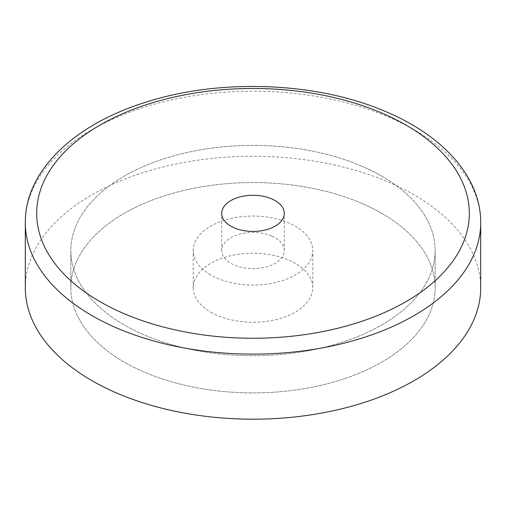 <?xml version="1.0" encoding="UTF-8"?>
<svg xmlns="http://www.w3.org/2000/svg" width="506" height="506" viewBox="0 0 506 506"><rect width="100%" height="100%" fill="white"/><g stroke="black" fill="none" stroke-linecap="round" stroke-linejoin="round"><path stroke-width="0.38" stroke-dasharray="2.53 1.9" d="M381.809 213.368A182.16 105.172 180 0 1 435.16 287.731A182.16 105.172 180 0 1 253 392.903A182.16 105.172 180 0 1 70.84 287.731A182.16 105.172 180 0 1 183.292 190.572A182.16 105.172 180 0 1 381.809 213.368M210.736 312.132A59.771 34.509 0 0 0 275.871 319.615A59.771 34.509 0 0 0 312.771 287.731A59.771 34.509 0 0 0 253 253.228A59.771 34.509 0 0 0 193.229 287.731A59.771 34.509 0 0 0 210.736 312.132M210.736 274.954A59.771 34.509 180 0 1 193.229 250.552A59.771 34.509 180 0 1 253 216.043A59.771 34.509 180 0 1 312.771 250.552A59.771 34.509 180 0 1 275.871 282.43A59.771 34.509 180 0 1 210.736 274.954M381.809 176.183A182.16 105.172 0 0 0 183.292 153.388A182.16 105.172 0 0 0 70.84 250.552A182.16 105.172 0 0 0 253 355.718A182.16 105.172 0 0 0 435.16 250.552A182.16 105.172 0 0 0 381.809 176.183M480.7 287.731A227.7 131.459 -0 0 0 388.108 181.92A227.7 131.459 -0 0 0 150.333 170.395A227.7 131.459 -0 0 0 25.3 287.731M271.577 235.998A31.309 18.077 -0 0 0 238.883 234.417A31.309 18.077 -0 0 0 221.691 250.552A31.309 18.077 -0 0 0 253 268.629A31.309 18.077 -0 0 0 284.309 250.552A31.309 18.077 -0 0 0 271.577 235.998M361.088 165.898A182.16 105.172 -0 0 0 170.864 156.677A182.16 105.172 -0 0 0 70.84 250.552A182.16 105.172 -0 0 0 253 355.718A182.16 105.172 -0 0 0 435.16 250.552A182.16 105.172 -0 0 0 361.088 165.898M361.088 203.083A182.16 105.172 -0 0 0 170.864 193.861A182.16 105.172 -0 0 0 70.84 287.731A182.16 105.172 -0 0 0 253 392.903A182.16 105.172 -0 0 0 435.16 287.731A182.16 105.172 -0 0 0 361.088 203.083M480.7 222.665A227.7 131.459 -0 0 0 388.108 116.848A227.7 131.459 -0 0 0 150.333 105.324A227.7 131.459 -0 0 0 25.3 222.665M312.771 287.731L312.771 250.552M193.229 287.731L193.229 250.552M435.16 287.731L435.16 250.552L435.16 287.731M70.84 287.731L70.84 250.552L70.84 287.731M284.309 250.552L284.309 213.368M221.691 250.552L221.691 213.368"/><path stroke-width="0.76" d="M25.3 222.665L25.3 287.731A227.7 131.459 -0 0 0 253 419.196A227.7 131.459 -0 0 0 480.7 287.731L480.7 222.665C480.959 177.48 443.382 135.791 385.812 111.662C317.344 81.909 220.344 78.145 145.848 102.212C74.312 124.28 24.908 170.87 25.3 222.665A227.7 131.459 -0 0 0 253 354.124A227.7 131.459 -0 0 0 480.7 222.665M271.577 198.82A31.309 18.077 -0 0 0 238.883 197.232A31.309 18.077 -0 0 0 221.691 213.368A31.309 18.077 -0 0 0 253 231.444A31.309 18.077 -0 0 0 284.309 213.368A31.309 18.077 -0 0 0 271.577 198.82M381.353 112.838A216.315 124.887 180 0 1 339.615 327.806A216.315 124.887 180 0 1 38.032 199.453A216.315 124.887 180 0 1 381.353 112.838"/></g></svg>
